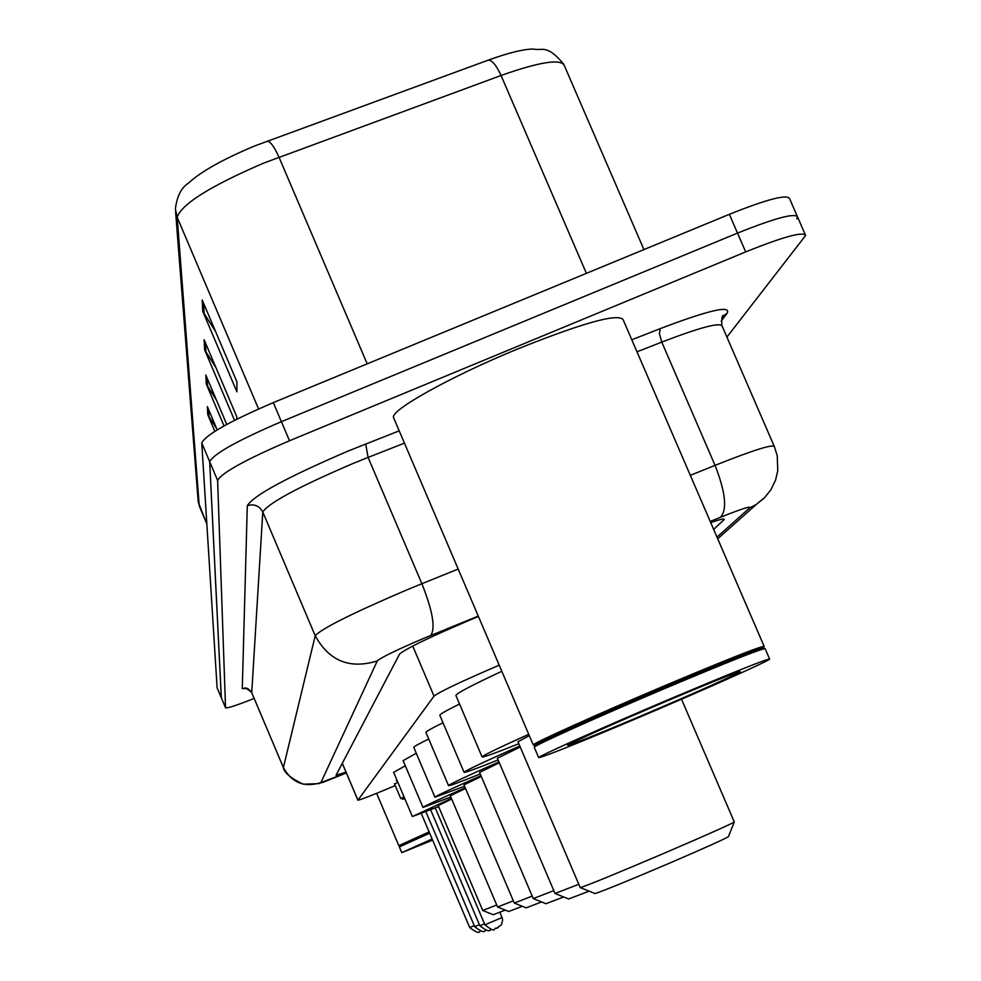 <?xml version="1.0" encoding="UTF-8"?>
<svg xmlns="http://www.w3.org/2000/svg" width="981" height="981" viewBox="0 0 981 981"><rect width="100%" height="100%" fill="white"/><g stroke="black" fill="none" stroke-linecap="round" stroke-linejoin="round"><path stroke-width="1.47" d="M499.219 665.179C461.193 681.525 439.463 691.838 434.031 696.118L357.893 800.202C360.101 800.005 372.547 795.15 395.257 785.597M397.133 780.582L396.312 780.729L396.998 780.263M394.656 784.162L397.783 782.127M478.434 616.497L468.256 620.728C428.145 637.871 405.239 649.005 399.537 654.119L336.017 775.272L346.023 772.17M254.177 698.411C236.679 705.364 227.138 708.49 225.544 707.816L217.623 480.469C221.681 472.805 245.642 459.562 289.505 440.751L745.683 251.896C783.218 236.801 803.194 231.332 805.622 235.465L726.909 337.096M221.338 697.822L209.689 461.72C213.65 453.835 237.561 440.481 281.4 421.671L737.516 233.098C775.051 218.052 795.076 212.693 797.59 217.022L796.731 218.861M713.653 529.409L724.248 519.489C724.395 518.409 719.882 519.44 710.698 522.566M643.928 249.591L564.345 65.592C560.887 58.529 539.783 61.828 501.046 75.488L263.766 163.067C210.363 186.059 181.51 204.122 177.181 217.255L175.378 208.892C177.034 196.151 181.362 187.592 188.364 183.214C200.786 171.675 222.932 159.241 254.815 145.899L488.477 60.049C509.213 52.569 524.369 48.915 533.922 49.075C542.003 51.184 546.38 43.483 563.683 64.133M225.544 707.816L221.289 697.699L209.689 461.72C213.65 453.835 237.561 440.481 281.4 421.671L737.516 233.098C775.051 218.052 795.076 212.693 797.59 217.022L805.193 234.484M215.599 331.578L202.748 311.308L236.899 391.824L236.936 381.867L202.196 299.965L202.748 311.308M216.016 367.789L204.612 349.776L234.533 420.346M236.789 419.206L236.801 416.802L204.122 339.745L204.612 349.776M216.458 400.125L206.268 384L224.036 425.926M226.758 424.43L205.826 375.049L206.268 384M216.924 429.163L207.751 414.62L214.827 431.333M217.218 429.862L207.359 406.6L207.751 414.62M217.108 687.767L201.767 442.983C205.63 434.877 229.48 421.425 273.307 402.615L729.361 214.312C766.897 199.302 786.958 194.066 789.558 198.579L797.136 215.992M533.689 745.057L533.272 744.886C532.818 743.353 596.19 714.732 662.42 686.688C727.166 659.404 761.097 645.976 764.187 646.393L763.586 647.914M393.822 418.249L393.516 417.538C390.144 410.291 450.99 376.361 517.392 349.077C582.567 322.945 617.797 313.123 623.094 319.61L764.064 646.185M534.302 747.363L534.915 745.56C534.51 744.039 597.257 715.725 662.788 687.975C726.872 660.961 760.447 647.656 763.525 648.049M538.679 757.626C537.907 756.486 601.549 727.988 668.049 699.796C733.114 672.328 766.983 658.766 769.644 659.109C768.282 661.206 704.346 689.717 640.998 716.584C577.674 743.353 543.572 757.038 538.679 757.626L534.24 747.228C533.382 745.903 596.939 717.234 663.438 689.079C728.515 661.648 762.421 648.196 765.155 648.735L769.558 658.913M594.842 893.483L594.989 893.544C602.138 891.41 627.055 881.257 669.716 863.072C706.308 847.314 725.891 838.497 728.454 836.597L734.291 821.98M580.188 887.56L580.323 887.621C588.379 885.083 617.098 873.286 666.479 852.244C708.834 834.034 731.446 823.93 734.315 821.919M529.299 735.652L517.98 741.759M518.826 743.733C494.767 753.334 482.517 757.724 482.076 756.915C483.241 755.321 498.789 747.792 528.734 734.315M455.981 695.627L455.883 695.419C456.778 693.187 472.094 685.155 501.831 671.286M568.612 898.976L589.14 891.177M555.025 893.483L578.79 884.286M520.212 746.982L497.392 758.227M498.115 759.932C475.883 768.846 464.54 772.967 464.087 772.305C465.73 770.49 484.295 761.722 519.795 746.001M439.88 715.407L439.819 715.259C440.003 714.143 446.576 710.403 459.549 704.015M545.939 903.709L563.646 896.965M533.272 898.596L553.799 890.625M499.329 762.777L479.574 772.464M480.212 773.96C459.549 782.274 448.979 786.161 448.525 785.609C449.948 784.052 466.748 776.155 498.961 761.918M425.975 732.525L425.913 732.402C426.061 731.483 431.75 728.27 443.007 722.739M526.147 907.854L541.573 901.956M481.279 776.474L464.013 784.861L514.289 903.084L532.205 896.082M464.589 786.222L434.951 797.222C436.189 795.873 451.518 788.699 480.96 775.713M413.823 747.473L413.786 747.387C413.884 746.615 418.862 743.819 428.722 739M508.71 911.496L522.284 906.297M465.546 788.454L450.316 795.824L497.575 907.008L513.333 900.84M450.831 797.026L422.995 807.449C424.074 806.272 438.164 799.711 465.252 787.78M403.13 760.655L416.263 753.224M493.247 914.721L505.276 910.098M451.689 799.037L438.176 805.56L482.738 910.491L496.717 904.997M438.63 806.627L412.376 816.535L451.419 798.424M393.639 772.341L405.312 765.793M398.862 845.647L429.114 831.913M376.643 793.322L398.801 845.622L399.708 845.99L429.396 832.562M399.708 845.99L399.341 846.897L429.666 833.2M432.621 840.165L401.769 852.624L432.13 839.013M412.719 646.038L434.031 696.118M342.308 763.267L357.918 800.14M478.262 616.08L423.105 638.631C396.238 650.109 380.971 657.552 377.293 660.936L320.873 782.617L346.354 772.93M283.399 767.547L315.22 635.737C321.67 628.563 352.093 613.333 406.502 590.035L421.891 583.707L368.083 457.416L352.682 463.633C298.408 486.919 268.451 503.045 262.785 512.033L251.749 692.586M246.746 688.454L242.282 688.576L247.298 505.73C254.189 503.645 259.352 505.742 262.785 512.033L315.22 635.737C329.052 661.01 349.739 669.41 377.293 660.936M247.298 505.73C253.392 495.503 287.077 477.257 348.329 450.966L399.193 430.843M631.789 339.769L660.25 328.623C708.441 310.315 730.796 305.091 727.313 312.927L721.194 321.057M745.683 251.896L729.361 214.312M289.505 440.751L273.307 402.615M217.623 480.469L201.767 442.983M225.532 707.755L217.046 687.644M690.317 475.344L715.051 465.362L661.77 342.099L637 351.823M716.988 537.134L749.643 507.925C751.274 505.705 741.55 508.832 720.471 517.306C727.387 509.556 725.584 492.241 715.051 465.362C753.224 450.169 773.003 443.927 774.377 446.625L777.234 455.797L777.761 470.806L775.628 479.93L770.894 489.789L764.101 498.176L756.29 504.455L765.021 497.244M774.132 446.048L722.151 326.109C720.189 322.062 700.066 327.396 661.77 342.099L659.391 333.687L660.25 328.623M430.708 635.48C435.687 628.416 432.756 611.151 421.891 583.707L458.188 569.054M404.442 443.142L368.083 457.416L365.705 443.964M320.873 782.617C304.208 787.78 291.688 782.715 283.337 767.4L251.308 691.666L247.764 688.539L242.282 688.576M720.471 517.306L710.232 521.475M722.421 316.851L727.313 312.927M749.643 507.925L756.29 504.455L717.7 538.79M723.156 519.072L723.659 520.237M267.237 141.092C270.535 141.632 274.447 146.991 278.984 157.168L367.201 363.853M586.393 273.343L501.046 75.488C496.496 65.519 492.303 60.368 488.477 60.049M175.574 211.393L198.137 500.751L199.437 506.392M258.555 408.942L177.181 217.255L199.241 505.938L206.819 523.842M208.953 416.9L208.622 409.555M207.543 386.391L207.163 378.175M205.961 352.314L205.519 343.056M204.171 313.994L203.68 303.485M736.89 672.439L739.196 672.279C727.08 678.68 695.406 692.794 644.174 714.609C593.971 735.824 568.465 746.001 567.643 745.155C578.091 739.502 610.366 725.118 664.505 702.004C717.037 679.845 742.249 669.827 740.152 671.924C727.375 678.533 695.382 692.758 644.161 714.622C607.055 730.489 581.831 740.655 568.514 745.094L570.28 743.696M418.74 845.279L432.535 839.957C412.878 848.062 412.78 847.817 432.229 839.233M496.68 928.247L497.956 927.732L496.656 928.32C492.683 927.119 497.563 934.734 484.933 924.838L502.051 917.529L502.652 919.994L501.401 924.85L496.423 928.357M490.549 929.412L490.623 929.436C489.813 932.036 486.22 930.797 479.844 925.733L484.516 923.857M485.252 930.196L485.325 930.209C484.761 932.943 481.205 931.754 474.657 926.64L479.415 924.727M394.46 783.721L400.751 798.534L404.025 796.842M404.613 798.24L402.713 799.319L404.785 798.632L400.751 798.534M479.991 931.018L480.065 931.03C479.427 933.63 475.969 932.453 469.691 927.511L474.252 925.684M342.283 763.316L357.893 800.202M346.354 772.942C309.996 787.706 328.341 780.079 318.617 783.635L303.227 784.211C290.658 778.166 284.024 772.587 283.337 767.473L251.676 692.476C246.39 688.135 244.122 686.81 244.87 688.527L247.004 688.282M722.151 317.366L723.586 315.441C722.151 314.926 721.562 318.2 721.808 325.275M206.819 523.964L198.211 501.953M217.059 687.693L221.301 697.749M533.259 744.922L393.516 417.538M534.915 745.56L533.272 744.886M763.476 648.11L764.579 648.551M594.989 893.544L580.323 887.621M580.212 887.621L517.943 741.661M482.076 756.915L455.883 695.419M734.254 821.894L681.525 699.22M568.722 899.013L555.136 893.519M555.038 893.532L497.355 758.154M464.087 772.305L439.819 715.259M546.025 903.746L533.357 898.633M533.284 898.633L479.55 772.415M448.525 785.609L425.913 732.402M526.221 907.879L514.351 903.084M434.951 797.222L413.786 747.387M508.771 911.521L497.625 907.008M422.995 807.449L403.093 760.582M493.308 914.746L482.787 910.491M412.376 816.535L393.614 772.28M399.341 846.897L401.769 852.624M502.051 917.529L499.832 912.305M484.933 924.838L435.306 807.976M479.844 925.733L430.647 809.852M474.657 926.64L425.889 811.741M469.691 927.511L421.315 813.519M562.91 897.272L563.989 897.1"/></g></svg>
